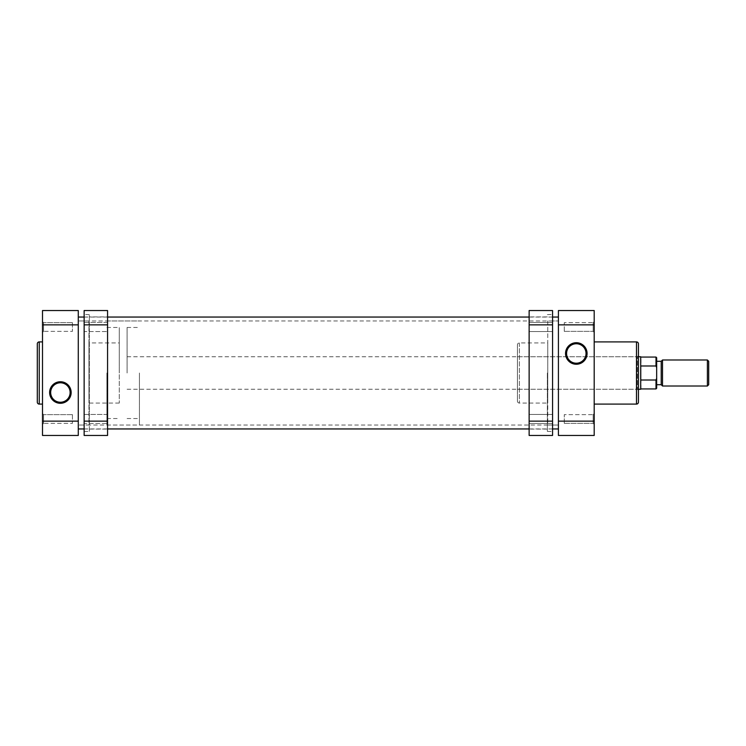 <?xml version="1.0" encoding="UTF-8"?>
<svg xmlns="http://www.w3.org/2000/svg" width="746" height="746" viewBox="0 0 746 746"><rect width="100%" height="100%" fill="white"/><g stroke="black" fill="none" stroke-linecap="round" stroke-linejoin="round"><path stroke-width="0.56" stroke-dasharray="3.73 2.8" d="M517.426 389.263L517.426 356.737L517.426 389.263L637.392 389.263L637.392 356.737L638.436 355.693L638.436 390.307L638.436 355.693M517.426 356.737L637.392 356.737L637.392 389.263L638.436 390.307M593.154 322.645L594.198 321.601L594.198 332.408L594.198 321.601L594.198 332.408L594.198 321.601L593.154 322.645L593.154 331.364L594.198 332.408L593.154 331.364L593.154 322.645L593.154 331.364L593.154 322.645L564.274 322.645L593.154 322.645M593.154 414.636L594.198 413.592L594.198 424.399L594.198 413.592L594.198 424.399L594.198 413.592L593.154 414.636L593.154 423.355L594.198 424.399L593.154 423.355L593.154 414.636L593.154 423.355L593.154 414.636L564.274 414.636L593.154 414.636M576.304 363.209A9.726 9.726 0 0 0 586.03 353.483A9.726 9.726 0 0 0 576.304 343.757A9.726 9.726 0 0 0 566.578 353.483A9.726 9.726 0 0 0 576.304 363.209M517.426 344.894L517.426 401.106L517.426 344.894A1.949 1.949 0 0 1 519.384 342.946L547.75 342.946L547.75 403.054L547.75 342.946M517.426 401.106A1.949 1.949 0 0 0 519.384 403.054L547.75 403.054M564.274 423.355L593.154 423.355L564.274 423.355L564.274 414.636L564.274 423.355M564.274 331.364L593.154 331.364L564.274 331.364L564.274 322.645L564.274 331.364M547.75 320.957L547.75 425.043L558.418 425.043L558.418 320.957L558.418 425.043L558.418 320.957L558.418 425.043L78.283 425.043L78.283 320.957L558.418 320.957L547.75 320.957L547.75 425.043M594.198 341.901L594.198 404.099L594.198 341.901M638.436 402.15L638.436 343.85M558.418 310.541L558.418 435.459L594.198 435.459L594.198 310.541L558.418 310.541M708.7 384.712L708.7 361.288M707.394 359.992L707.394 386.008M661.208 384.712L661.208 361.288M662.513 386.008L662.513 359.992M656.657 373L656.657 384.712L656.657 373M640.711 389.263L640.711 356.737M641.038 388.936L641.038 357.064M119.276 373L119.276 327.457L119.276 373M106.911 373L106.911 425.043L106.911 373M139.437 373L139.437 425.043L139.437 373M127.081 373L127.081 327.457L127.081 373M656.004 357.064L656.004 365.988L641.038 365.988L641.038 380.012L656.004 380.012L656.004 388.936M641.038 380.012L641.038 365.988M656.004 365.988L656.657 367.629L656.657 378.371L656.004 380.012M656.657 388.293L656.657 378.371M656.657 367.629L656.657 357.707M529.138 419L529.138 414.44L529.138 419M552.562 419L552.562 414.44L552.562 419M529.138 327L529.138 331.56L529.138 327M552.562 327L552.562 331.56L552.562 327M552.562 373L552.562 431.552L552.562 373M547.359 373L547.359 431.384L547.359 373M529.138 373L529.138 429.081L529.138 373M552.562 421.145L529.138 421.145L529.138 435.459L552.562 435.459L552.562 310.541L529.138 310.541L529.138 324.855L552.562 324.855M529.138 421.145L529.138 324.855M84.139 414.44L107.564 414.44L107.564 423.551L107.564 414.44L107.564 423.551L107.564 414.44L84.139 414.44L84.139 423.551L107.564 423.551L84.139 423.551L84.139 414.44M84.139 322.449L107.564 322.449L107.564 331.56L107.564 322.449L107.564 331.56L107.564 322.449L84.139 322.449L84.139 331.56L107.564 331.56L84.139 331.56L84.139 322.449M89.343 431.384L89.343 314.616L89.343 431.384L84.139 431.552L84.139 314.448L84.139 431.552M89.343 314.616L84.139 314.448M89.343 316.919L89.343 429.081L89.343 316.919L107.564 316.919L107.564 429.081L107.564 316.919M89.343 429.081L107.564 429.081M84.139 324.855L107.564 324.855L107.564 310.541L84.139 310.541L84.139 435.459L107.564 435.459L107.564 421.145L84.139 421.145M107.564 324.855L107.564 421.145M78.283 320.957L78.283 425.043L78.283 320.957L78.283 425.043L88.961 425.043L88.961 320.957L78.283 320.957M78.283 428.95L78.283 317.05L78.283 428.95M84.139 428.95L107.564 428.95M529.138 428.95L552.562 428.95M558.418 428.95L558.418 317.05L558.418 428.95M84.139 317.05L107.564 317.05M529.138 317.05L552.562 317.05M43.548 331.364L42.503 332.408L42.503 321.601L42.503 332.408L42.503 321.601L42.503 332.408L43.548 331.364L43.548 322.645L42.503 321.601L43.548 322.645L43.548 331.364L43.548 322.645L43.548 331.364L72.427 331.364L43.548 331.364M43.548 423.355L42.503 424.399L42.503 413.592L42.503 424.399L42.503 413.592L42.503 424.399L43.548 423.355L43.548 414.636L42.503 413.592L43.548 414.636L43.548 423.355L43.548 414.636L43.548 423.355L72.427 423.355L43.548 423.355M60.398 382.791A9.726 9.726 0 0 0 50.672 392.517A9.726 9.726 0 0 0 60.398 402.243A9.726 9.726 0 0 0 70.124 392.517A9.726 9.726 0 0 0 60.398 382.791M72.427 322.645L43.548 322.645L72.427 322.645L72.427 331.364L72.427 322.645M72.427 414.636L43.548 414.636L72.427 414.636L72.427 423.355L72.427 414.636M119.276 342.946L119.276 403.054L119.276 342.946L88.961 342.946L88.961 403.054L88.961 342.946M119.276 403.054L88.961 403.054M42.503 404.099L42.503 341.901L42.503 404.099M37.3 343.85L37.3 402.15M88.961 320.957L88.961 425.043M78.283 435.459L78.283 310.541L42.503 310.541L42.503 435.459L78.283 435.459M519.384 342.946L519.384 403.054L519.384 342.946M636.487 341.901L636.487 404.099M594.198 421.145L558.418 421.145M558.418 324.855L594.198 324.855M39.249 404.099L39.249 341.901M42.503 324.855L78.283 324.855M78.283 421.145L42.503 421.145M106.911 327.457L119.276 327.457M106.911 425.043L139.437 425.043M127.081 327.457L139.437 327.457M127.081 389.263L638.436 389.263M127.081 356.737L638.436 356.737M127.081 418.543L139.437 418.543M106.911 320.957L139.437 320.957M106.911 418.543L119.276 418.543M552.562 423.551L529.138 423.551L552.562 423.551M552.562 331.56L529.138 331.56L552.562 331.56M547.359 431.384L552.562 431.552M547.359 429.081L529.138 429.081M547.359 316.919L529.138 316.919M547.359 314.616L552.562 314.448M552.562 322.449L529.138 322.449L552.562 322.449M552.562 414.44L529.138 414.44L552.562 414.44"/><path stroke-width="1.12" d="M576.304 342.712A10.77 10.77 0 0 1 587.074 353.483A10.77 10.77 0 0 1 576.304 364.253A10.77 10.77 0 0 1 565.543 353.483A10.77 10.77 0 0 1 576.304 342.712M576.304 363.209A9.726 9.726 0 0 0 586.03 353.483A9.726 9.726 0 0 0 576.304 343.757A9.726 9.726 0 0 0 566.578 353.483A9.726 9.726 0 0 0 576.304 363.209M638.436 343.85L638.436 402.15A1.949 1.949 0 0 1 636.487 404.099L636.487 341.901A1.949 1.949 0 0 1 638.436 343.85M594.198 404.099L636.487 404.099M594.198 341.901L636.487 341.901M594.198 421.145L594.198 435.459L558.418 435.459L558.418 421.145L594.198 421.145L594.198 324.855L558.418 324.855L558.418 421.145M558.418 324.855L558.418 310.541L594.198 310.541L594.198 324.855M707.394 359.992L708.7 361.288L708.7 384.712L707.394 386.008L707.394 359.992L662.513 359.992L662.513 386.008L707.394 386.008M656.657 361.288L661.208 361.288L661.208 384.712L662.513 386.008M640.711 356.737L640.711 389.263L640.711 356.737L638.436 356.737M641.038 388.936L656.004 388.936L656.004 380.012L641.038 380.012M641.038 365.988L656.004 365.988L656.004 357.064L656.657 357.707L656.657 367.629L656.004 365.988M656.004 380.012L656.657 378.371L656.657 367.629M656.657 378.371L656.657 388.293L656.004 388.936M552.562 324.855L529.138 324.855L529.138 310.541L552.562 310.541L552.562 435.459L529.138 435.459L529.138 421.145L552.562 421.145M529.138 324.855L529.138 421.145M84.139 421.145L107.564 421.145L107.564 435.459L84.139 435.459L84.139 310.541L107.564 310.541L107.564 324.855L84.139 324.855M107.564 421.145L107.564 324.855M78.283 428.95L84.139 428.95M107.564 428.95L529.138 428.95M552.562 428.95L558.418 428.95M78.283 317.05L84.139 317.05M107.564 317.05L529.138 317.05M552.562 317.05L558.418 317.05M37.3 402.15L37.3 343.85A1.949 1.949 0 0 1 39.249 341.901L39.249 404.099A1.949 1.949 0 0 1 37.3 402.15M60.398 403.288A10.77 10.77 0 0 1 49.628 392.517A10.77 10.77 0 0 1 60.398 381.747A10.77 10.77 0 0 1 71.159 392.517A10.77 10.77 0 0 1 60.398 403.288M60.398 382.791A9.726 9.726 0 0 0 50.672 392.517A9.726 9.726 0 0 0 60.398 402.243A9.726 9.726 0 0 0 70.124 392.517A9.726 9.726 0 0 0 60.398 382.791M42.503 341.901L39.249 341.901M42.503 404.099L39.249 404.099M42.503 324.855L42.503 310.541L78.283 310.541L78.283 324.855L42.503 324.855L42.503 421.145L78.283 421.145L78.283 324.855M78.283 421.145L78.283 435.459L42.503 435.459L42.503 421.145M656.657 384.712L661.208 384.712M638.436 389.263L640.711 389.263M641.038 357.064L656.004 357.064M661.208 361.288L662.513 359.992"/></g></svg>
